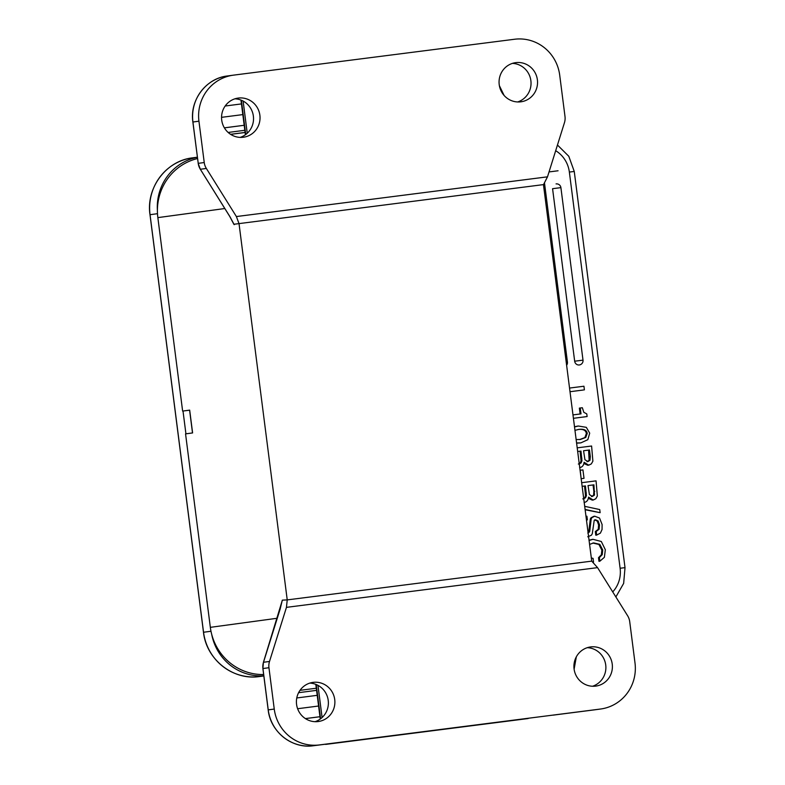 <?xml version="1.0" encoding="UTF-8"?>
<svg xmlns="http://www.w3.org/2000/svg" width="785" height="785" viewBox="0 0 785 785"><rect width="100%" height="100%" fill="white"/><g stroke="black" fill="none" stroke-linecap="round" stroke-linejoin="round"><path stroke-width="1.18" d="M319.946 716.734L305.404 718.609M305.385 718.589L319.946 716.715M317.209 695.333L296.779 697.963M297.613 708.727L318.582 706.019L297.623 708.727M241.446 103.914L225.177 106.014M242.82 114.6L221.556 117.338M224.373 127.837L244.184 125.286L224.392 127.867M228.141 132.449L244.822 130.29M245.106 132.508L230.633 134.353M230.564 134.313L245.097 132.429M583.51 389.988L569.988 391.715L583.51 389.988M580.115 413.989L579.359 408.112L582.333 407.729L583.814 412.311L586.778 413.901L587.121 416.55L573.393 418.307L587.121 416.55M577.485 426.137L574.473 426.775M576.573 443.142L580.184 442.956M583.873 463.493L587.896 465.309M583.127 478.448L581.126 478.703L580.243 470.244L582.941 469.901L584.02 478.33L583.127 478.448M588.328 498.338L592.361 500.153M585.11 509.75L600.133 512.683L585.07 509.436M585.963 516.432L586.915 516.226L585.953 516.353M594.618 519.896L597.218 521.073L598.612 524.91L598.239 529.326L595.315 531.563L595.786 535.203L596.669 535.085L596.207 531.445L595.315 531.563M594.657 516.196L599.534 518.031L602.105 524.547L602.046 529.512L600.397 533.123L596.669 535.085M593.843 516.304L591.017 517.786L590.32 518.963L588.819 531.514L588.043 532.691M592.812 539.334L589.015 540.217M592.626 562.139L593.538 562.021L592.41 561.893M592.793 543.034L598.916 544.447L601.84 550.128L601.359 554.769L598.494 557.693L598.965 561.334L599.848 561.216L599.387 557.576L598.494 557.693M574.669 361.208A4.308 4.092 82.4 0 0 579.281 364.966A4.308 4.092 82.4 0 0 579.301 364.966A4.308 4.308 0 0 0 583.01 360.148L560.902 187.635L552.571 188.694L574.669 361.208L583.01 360.148M569.517 388.065L583.942 386.23L584.403 389.87M572.952 414.902L581.008 413.881L580.252 407.994M574.502 426.962L578.368 426.019L586.316 427.344L589.702 433.163L587.828 439.678L580.871 442.868L576.553 442.946M576.111 439.531L580.38 439.482L585.747 437.471L587.219 433.477C586.788 430.101 583.971 428.747 578.79 429.415L574.934 430.357M577.907 429.532C583.088 428.865 585.895 430.219 586.326 433.595L584.864 437.588L579.487 439.6M577.181 447.852L591.596 446.017L592.881 461.178L591.35 463.886L588.73 465.191L584.089 462.267C583.697 465.476 582.205 467.242 579.615 467.575M577.642 451.493L580.979 451.071L581.95 460.795L581.106 462.895L579.242 463.925M589.466 449.982L590.31 456.497L590.016 460.236L587.926 461.6L584.933 459.716L583.569 450.737L589.466 449.982L588.583 450.099L589.123 460.353L587.013 461.717M580.979 451.071L580.086 451.189L581.057 460.923L580.213 463.013L578.329 464.053M580.086 451.189L577.642 451.503M588.583 450.099L583.569 450.747M584.02 478.33L581.322 478.673M581.646 482.697L596.06 480.862L597.346 496.022L595.815 498.73L593.195 500.045L588.554 497.111C588.161 500.32 586.67 502.086 584.079 502.429M585.443 485.915L582.107 486.347L585.443 485.915L586.415 495.649L585.571 497.739L583.706 498.769M593.931 484.836L594.481 495.08L592.39 496.444L589.398 494.56L588.034 485.581L593.931 484.836L593.048 484.953L593.882 491.459L593.588 495.198L591.478 496.571M584.55 486.033L585.522 495.767L584.678 497.857L582.794 498.897M593.048 484.953L588.034 485.591M584.668 506.325L599.74 509.563L600.133 512.683M586.915 516.226L587.376 519.866L586.434 520.141M587.828 533.084L589.702 531.396L591.213 518.836L591.9 517.668L594.726 516.187M596.207 531.445L599.122 529.208L599.505 524.792L598.111 520.955L595.511 519.778L594.206 520.406L592.292 533.702L591.409 535.223L587.73 536.803M589.044 540.502L592.979 539.305L601.31 541.503L605.333 549.716L604.381 557.321L599.848 561.216M599.387 557.576L602.242 554.652L602.733 550.01L599.809 544.329L593.686 542.916L589.545 544.407M591.291 557.988L593.067 558.38L593.538 562.021M197.545 158.541A53.88 52.458 82.3 0 0 157.854 217.622L182.63 411.085L189.676 410.123L192.6 432.927L185.554 433.879L210.341 627.343A53.88 52.458 82.3 0 0 263.652 674.541M282.158 600.868L282.315 600.142L287.232 599.897L239.023 223.607L233.861 224.265L229.769 216.483L200.283 169.197M189.685 410.182L182.63 411.085M547.498 176.831L236.393 216.552L206.347 168.451A14.365 13.993 -97.7 0 1 204.237 162.534L198.939 121.194A41.311 40.212 -97.7 0 1 233.292 75.174A41.311 40.212 -97.7 0 1 233.587 75.134L514.558 39.25A41.311 40.212 -97.7 0 1 559.705 75.124L564.994 116.465A14.365 13.993 -97.7 0 1 564.444 122.725L547.498 176.831L543.465 184.73L591.733 561.138L287.232 599.897M263.466 662.363L280.127 609.15L282.315 600.142M591.733 561.138L597.562 567.634L627.607 615.734A14.365 13.993 -97.7 0 1 629.717 621.651L635.006 662.991A41.311 40.212 -97.7 0 1 600.662 709.012A41.311 40.212 -97.7 0 1 600.368 709.051L319.387 744.936A41.311 40.212 -97.7 0 1 274.25 709.061L268.951 667.721A14.365 13.993 -97.7 0 1 269.5 661.461L286.456 607.355L287.212 600.025M239.023 223.607L543.495 184.603M236.393 216.552L238.974 223.489M206.347 168.451L200.332 169.266L229.828 216.493L234.215 224.677M537.382 79.785A19.753 19.233 82.3 0 0 515.657 62.653A19.753 19.233 82.3 0 0 499.221 84.662A19.753 19.233 82.3 0 0 520.955 101.805A19.753 19.233 82.3 0 0 537.382 79.785M259.874 115.228A19.753 19.233 82.3 0 0 238.149 98.086A19.753 19.233 82.3 0 0 221.713 120.095A19.753 19.233 82.3 0 0 243.448 137.238A19.753 19.233 82.3 0 0 259.874 115.228M512.438 63.379A19.753 19.233 -97.7 0 1 530.876 80.669A19.753 19.233 -97.7 0 1 517.668 101.952M234.931 98.812A19.753 19.233 -97.7 0 1 253.369 116.111A19.753 19.233 -97.7 0 1 240.161 137.395M517.443 719.884L338.139 742.816L517.443 719.884M597.562 567.634L286.456 607.355M612.231 664.09A19.753 19.233 82.3 0 0 590.506 646.948A19.753 19.233 82.3 0 0 574.08 668.957A19.753 19.233 82.3 0 0 595.805 686.1A19.753 19.233 82.3 0 0 612.231 664.09M334.724 699.523A19.753 19.233 82.3 0 0 312.999 682.381A19.753 19.233 82.3 0 0 296.573 704.4A19.753 19.233 82.3 0 0 318.298 721.533A19.753 19.233 82.3 0 0 334.724 699.523M587.288 647.674A19.753 19.233 -97.7 0 1 605.726 664.964A19.753 19.233 -97.7 0 1 592.518 686.257M309.781 683.107A19.753 19.233 -97.7 0 1 328.218 700.406A19.753 19.233 -97.7 0 1 315.011 721.69M263.819 675.816A51.005 49.661 -97.7 0 1 211.724 634.447M185.927 433.83L183.003 411.036M157.402 210.39A51.005 49.661 -97.7 0 1 197.388 157.275M192.511 432.937L189.597 410.192M316.571 690.358L298.594 692.684M316.296 688.229L300.017 690.329M612.722 591.9A28.731 27.298 -97.6 0 0 620.111 568.252L625.017 567.643L574.257 171.454L569.361 172.072A28.731 27.298 -97.6 0 0 555.682 150.7M620.111 568.252L569.361 172.072M586.326 433.595L587.219 433.477M584.864 437.588L585.747 437.471M580.988 458.244L581.881 458.116M581.057 460.923L581.95 460.795M580.213 463.013L581.106 462.895M589.417 456.615L590.31 456.497M589.123 460.353L590.016 460.236M585.453 493.088L586.346 492.97M585.522 495.767L586.415 495.649M584.678 497.857L585.571 497.739M593.882 491.459L594.765 491.341M593.588 495.198L594.481 495.08M589.182 532.318L588.289 532.436M589.702 531.396L588.819 531.514M590.33 525.577L589.447 525.695M591.213 518.836L590.32 518.963M591.9 517.668L591.017 517.786M599.122 529.208L598.239 529.326M599.505 524.792L598.612 524.91M598.111 520.955L597.218 521.073M602.242 554.652L601.359 554.769M602.733 550.01L601.84 550.128M599.809 544.329L598.916 544.447M566.211 362.277L567.437 362.13L544.456 182.738M224.795 208.535L157.854 217.622M210.341 627.343L277.233 618.256M594.353 709.866L558.272 714.478L594.353 709.866A41.311 40.212 82.3 0 0 594.647 709.826L600.368 709.051M558.272 714.478L553.14 715.145A2.159 2.1 -97.7 0 1 553.14 715.145L558.272 714.478M528.128 718.53L525.155 718.923A2.159 2.002 82.5 0 0 525.155 718.923L528.119 718.53A2.159 2.1 82.3 0 0 528.148 718.53M324.666 744.308L525.155 718.923L326.05 744.347A2.159 2.149 -98.4 0 1 325.088 744.259M326.05 744.347L327.62 744.131A2.159 2.1 82.3 0 1 326.717 744.043M319.387 744.936L313.372 745.75C292.089 749.037 270.433 731.836 268.176 709.875L268.235 709.875A41.311 40.212 82.3 0 0 313.372 745.75L352.642 740.746L327.62 744.131M269.5 661.461L263.485 662.275A14.365 13.993 82.3 0 0 262.936 668.535L268.235 709.875L274.25 709.061M198.939 121.194L192.924 122.009L198.222 163.349A14.365 13.993 82.3 0 0 200.332 169.266L198.163 163.358L204.237 162.534M233.292 75.174L227.277 75.988A41.311 40.212 82.3 0 0 192.924 122.009L192.924 122.009M198.222 163.349L192.874 122.018C189.538 100.313 205.974 78.304 227.277 75.988M245.754 134.49L241.368 100.235M243.124 101.059L247.246 133.244M268.951 667.721L262.936 668.535M317.974 685.364L322.095 717.539M316.218 684.53L320.604 718.785M197.378 157.196L192.462 157.863A51.005 49.661 82.3 0 0 150.043 214.697L203.541 632.259A51.005 49.661 82.3 0 0 259.276 676.562L263.829 675.944M192.462 157.863C166.165 160.729 145.882 187.9 149.994 214.707L203.482 632.268L210.979 631.248M157.491 213.687L150.043 214.697M558.066 170.777L549.726 171.837M574.11 669.222L576.327 656.829M499.388 85.693L504.098 95.446M615.872 596.953L623.653 583.392L625.017 567.643M574.257 171.454L568.791 156.264L557.458 145.019M578.251 426.039L577.358 426.157M592.901 539.315L592.008 539.442M560.902 187.635A4.308 4.308 0 0 0 556.065 183.906M566.603 365.28A4.308 4.308 0 0 0 567.437 362.13M352.681 740.736L313.372 745.75M268.176 709.875L262.887 668.545L263.426 662.304L282.158 600.8M245.401 134.755L240.956 100.068M600.662 709.012L594.647 709.826M320.251 719.05L315.805 684.363M203.482 632.268C206.269 659.371 232.998 680.615 259.276 676.562"/></g></svg>
